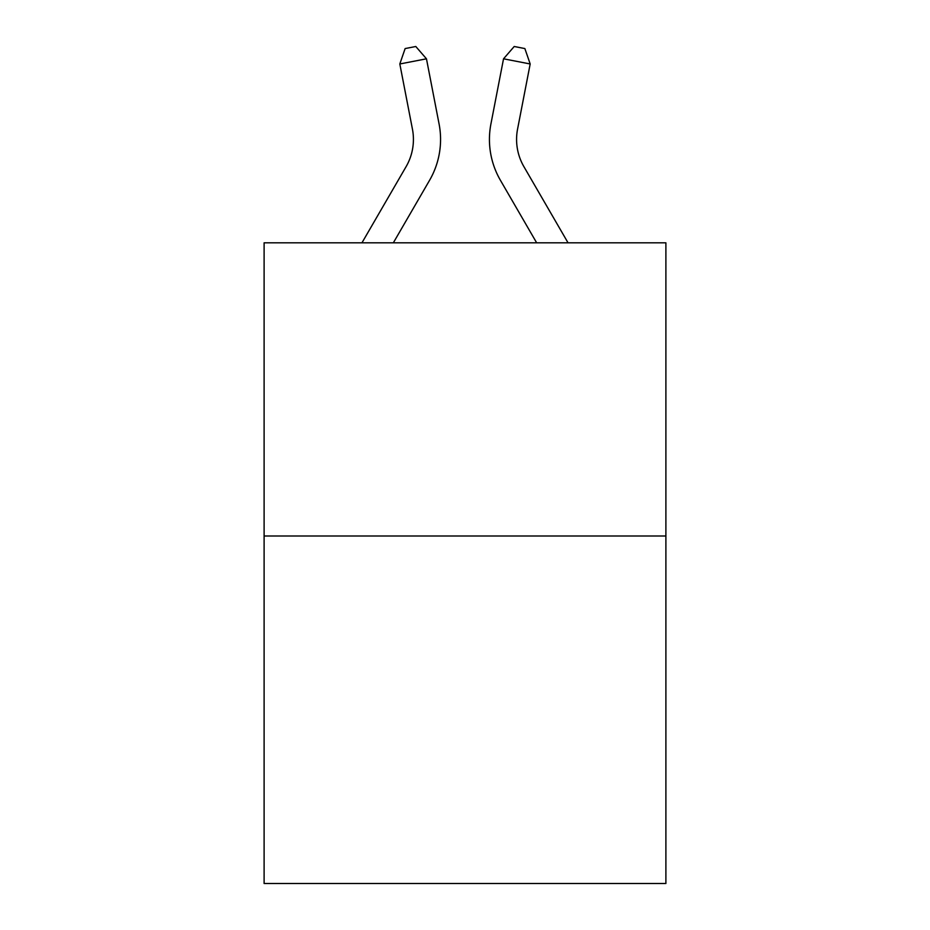 <?xml version="1.0" encoding="UTF-8"?>
<svg xmlns="http://www.w3.org/2000/svg" width="930" height="930" viewBox="0 0 930 930"><rect width="100%" height="100%" fill="white"/><g stroke="black" fill="none" stroke-linecap="round" stroke-linejoin="round"><path stroke-width="1.4" d="M665.892 536.005L665.892 242.811L264.108 242.811L264.108 883.5L665.892 883.5L665.892 536.005L264.108 536.005M361.956 242.811L406.096 166.656A54.3 54.3 0 0 0 412.432 129.107L399.819 63.972L426.463 58.811L439.076 123.946A81.445 81.445 0 0 1 429.59 180.269L393.344 242.811M517.568 129.107A54.3 54.3 0.4 0 0 523.904 166.656L568.044 242.811L523.904 166.656A54.3 54.3 0 0 1 517.568 129.107L530.181 63.972L503.537 58.811L490.924 123.946A81.445 81.445 -179.6 0 0 500.41 180.269L536.657 242.811M406.096 166.656A54.3 54.3 0 0 0 412.432 129.107A54.3 54.3 0 0 1 406.096 166.656A54.3 54.3 0 0 0 412.432 129.107A54.3 54.3 0 0 1 406.096 166.656A54.3 54.3 0 0 0 412.432 129.107A54.3 54.3 0 0 1 406.096 166.656A54.3 54.3 0 0 0 412.432 129.107A54.3 54.3 0 0 1 406.096 166.656A54.3 54.3 0 0 0 412.432 129.107A54.3 54.3 0 0 1 406.096 166.656A54.3 54.3 0 0 0 412.432 129.107A54.3 54.3 0 0 1 406.096 166.656A54.3 54.3 0 0 0 412.432 129.107A54.3 54.3 0 0 1 406.096 166.656A54.3 54.3 0 0 0 412.432 129.107A54.3 54.3 0 0 1 406.096 166.656A54.3 54.3 0 0 0 412.432 129.107A54.3 54.3 0 0 1 406.096 166.656A54.3 54.3 0 0 0 412.432 129.107A54.3 54.3 0 0 1 406.096 166.656A54.3 54.3 0 0 0 412.432 129.107A54.3 54.3 0 0 1 406.096 166.656A54.3 54.3 0 0 0 412.432 129.107A54.3 54.3 0 0 1 406.096 166.656A54.3 54.3 0 0 0 412.432 129.107A54.3 54.3 0 0 1 406.096 166.656A54.3 54.3 0 0 0 412.432 129.107A54.3 54.3 0 0 1 406.096 166.656A54.3 54.3 0 0 0 412.432 129.107M399.819 63.972L405.131 48.569L415.791 46.5L426.463 58.811M503.537 58.811L514.209 46.5L524.869 48.569L530.181 63.972"/></g></svg>
